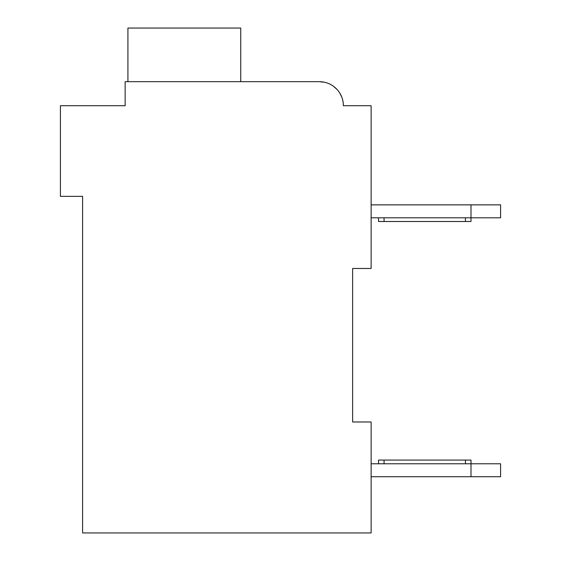 <?xml version="1.0" encoding="UTF-8"?>
<svg xmlns="http://www.w3.org/2000/svg" width="561" height="561" viewBox="0 0 561 561"><rect width="100%" height="100%" fill="white"/><g stroke="black" fill="none" stroke-linecap="round" stroke-linejoin="round"><path stroke-width="0.84" d="M352.631 268.481L371.123 268.481L371.123 105.727L343.381 105.727A24.046 24.046 0 0 0 319.335 81.682L324.363 82.215L319.335 81.682L125.145 81.682L125.145 105.727L60.413 105.727L60.413 196.35L82.607 196.35L82.607 532.95L371.123 532.95L371.123 421.984L352.631 421.984L352.631 268.481L352.631 421.984M371.123 204.856L470.995 204.856L470.995 217.801L371.123 217.801M470.995 204.856L500.587 204.856L500.587 217.801L470.995 217.801L470.995 221.504L384.068 221.504L384.068 217.801M500.587 463.779L500.587 476.724L470.995 476.724L470.995 463.779L500.587 463.779M371.123 476.724L470.995 476.724M378.521 463.779L378.521 460.083L470.995 460.083L470.995 463.779L371.123 463.779M378.521 217.801L378.521 221.504L384.068 221.504M78.912 105.727L125.145 105.727L125.145 92.782M329.181 83.792L330.156 84.255L329.181 83.792M333.458 86.268L337 89.416L333.458 86.268M339.763 93.042L341.747 97.011L339.763 93.042M348.928 105.727L343.381 105.727M319.335 81.682L243.509 81.682M240.739 81.682L240.739 28.05L127.922 28.05L127.922 81.682M384.068 460.083L384.068 463.779M465.448 460.083L465.448 463.779M465.448 221.504L465.448 217.801"/></g></svg>

